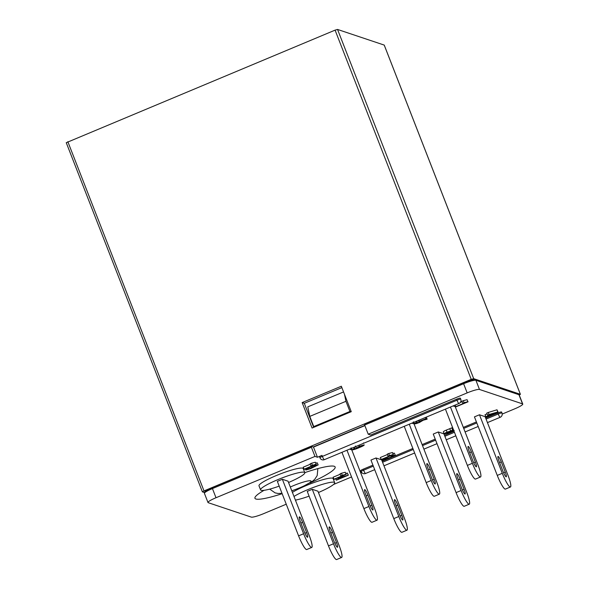 <?xml version="1.0" encoding="UTF-8"?>
<svg xmlns="http://www.w3.org/2000/svg" width="589" height="589" viewBox="0 0 589 589"><rect width="100%" height="100%" fill="white"/><g stroke="black" fill="none" stroke-linecap="round" stroke-linejoin="round"><path stroke-width="0.88" d="M264.071 490.313A43.049 6.052 158.7 0 0 254.941 498.272A43.049 6.052 158.7 0 0 255.862 498.993A43.049 6.052 158.7 0 0 282.146 493.692M309.762 483.068A43.049 6.052 158.7 0 0 335.148 467.003A43.049 6.052 158.7 0 0 334.228 466.282A43.049 6.052 158.7 0 0 304.785 472.636M318.443 492.514A23.729 3.335 158.7 0 0 334.699 482.678A23.729 3.335 158.7 0 0 334.191 482.281A23.729 3.335 158.7 0 0 316.462 486.308A23.729 3.335 158.7 0 0 293.985 496.453M334.699 482.678L333.109 478.607A23.729 3.335 158.7 0 0 332.601 478.209A23.729 3.335 158.7 0 0 314.872 482.236A23.729 3.335 158.7 0 0 292.394 492.375M288.544 482.501A23.729 3.335 158.7 0 0 304.8 472.665A23.729 3.335 158.7 0 0 304.292 472.268A23.729 3.335 158.7 0 0 279.635 478.901A23.729 3.335 158.7 0 0 260.581 489.901A23.729 3.335 158.7 0 0 261.089 490.298A23.729 3.335 158.7 0 0 279.201 486.139M304.8 472.665L303.21 468.586A23.729 3.335 158.7 0 0 302.702 468.196A23.729 3.335 158.7 0 0 278.052 474.83A23.729 3.335 158.7 0 0 258.991 485.829L260.581 489.901M295.406 500.105A23.729 3.335 158.7 0 0 309.1 496.159M316.138 464.257L315.343 462.225L316.138 464.257L312.369 465.266L311.581 463.226L310.153 463.823L310.948 465.862L312.369 465.266M316.359 464.331L304.307 469.367L303.166 467.217L310.315 464.228M303.961 469.249L313.355 465.332L310.948 465.862M315.343 462.225L311.581 463.226M305.868 470.007C305.507 469.794 306.354 469.227 308.422 468.307L308.923 468.358L307.274 469.433L310.212 468.608L311.552 467.489L316.683 465.487L314.18 465.928L318.06 464.905L310.55 468.726L305.868 470.007L305.367 468.925M308.422 468.307L308.202 467.74M308.923 468.358L308.621 467.57M310.212 468.608L309.637 467.143M311.552 467.489L311.169 466.503M312.98 466.922L312.59 465.914M313.017 466.944L312.604 465.899M315.373 466.348L315.167 465.818M314.18 465.928L313.944 465.339M317.272 462.866L318.163 464.979L317.272 462.866L315.859 463.05M393.253 454.568L392.465 452.529L393.253 454.568L389.491 455.569L388.696 453.537L387.275 454.134L388.063 456.166L389.491 455.569M393.481 454.642L381.422 459.67L380.28 457.52L387.429 454.539M381.076 459.56L390.47 455.636L388.063 456.166M392.465 452.529L388.696 453.537M385.552 459.891L384.006 460.539L382.224 459.943L392.333 456.769L393.791 455.79L390.919 456.342L395.19 455.216C395.639 455.4 394.807 455.96 392.694 456.88L384.219 459.449L385.552 459.891L385.258 459.148M382.224 459.943L382.025 459.42M383.336 459.508L383.122 458.964M387.4 458.279L387.032 457.336M392.333 456.769L392.09 456.144M390.919 456.342L390.706 455.798M394.394 453.177L395.315 455.304L394.394 453.177L392.966 453.324M414.332 423.94C413.942 423.734 414.796 423.167 416.887 422.239L417.387 422.291L415.724 423.366L419.074 422.372L421.135 421.106L419.39 421.223L425.854 418.735L427.143 419.162L421.334 420.73L422.622 420.561L419.515 422.453L416.482 423.565L414.332 423.94L413.419 421.82M416.887 422.239L416.482 421.209M417.387 422.291L416.894 421.032M419.074 422.372L418.323 420.443M419.39 421.223L418.978 420.163M425.854 418.735L425.376 417.498M427.143 419.162L426.296 417.108M422.563 420.251L422.711 420.627L422.512 420.274M485.778 416.769L488.715 415.547L487.53 415.149L489.076 414.501L498.029 411.917L486.124 416.887L484.983 414.73L487.029 413.876M487.53 415.149L486.735 413.11L488.281 412.462L489.076 414.501M497.779 411.836L496.991 409.797L488.281 412.462M498.029 411.917L496.991 409.797M286.247 504.206L263.577 513.674A11.036 1.553 -21.3 0 1 251.26 517.105L208.226 502.689A11.036 1.553 -21.3 0 1 207.991 502.505A11.036 1.553 -21.3 0 1 216.008 497.734L212.438 488.575L311.39 447.265L314.968 456.423L317.456 457.263L321.977 455.371A3.313 0.464 158.7 0 0 319.569 456.806L319.967 457.822A3.313 0.464 -21.3 0 1 322.374 456.394L456.998 400.196A3.313 0.464 -21.3 0 1 460.694 399.165A3.313 0.464 -21.3 0 1 460.767 399.217L460.37 398.201A3.313 0.464 158.7 0 0 456.6 399.18L370.702 435.035L368.213 434.196L467.173 392.892A11.036 1.553 -21.3 0 1 479.483 389.454L522.524 403.877A11.036 1.553 -21.3 0 1 522.76 404.061A11.036 1.553 -21.3 0 1 514.742 408.825L502.211 414.06M368.213 434.196L364.643 425.037L463.602 383.726L467.173 392.892M463.381 382.806L364.444 424.095L364.643 425.037M317.456 457.263L313.488 447.08L364.871 425.633M311.39 447.265L311.191 446.322L313.488 447.08M216.008 497.734L314.968 456.423M361.83 472.658L360.807 473.085M351.552 476.95L333.558 484.46M296.701 499.84L295.501 500.348M360.225 471.59L361.344 471.966M363.207 469.183A3.313 0.464 158.7 0 0 360.799 470.618L361.197 471.634A3.313 0.464 -21.3 0 1 363.604 470.206L363.207 469.183L372.933 465.126M486.065 419.081L498.228 414.008A3.313 0.464 -21.3 0 1 501.916 412.977A3.313 0.464 -21.3 0 1 501.99 413.029L501.592 412.013A3.313 0.464 158.7 0 0 497.83 412.992L485.667 418.065M476.413 421.93L463.315 427.393M454.06 431.258L444.481 435.256M435.219 439.122L422.122 444.592M412.867 448.457L393.268 456.637M392.105 457.123L385.537 459.862M383.962 460.524L382.187 461.261M360.181 471.472L360.998 471.126M467.88 401.705L467.084 399.666L467.88 401.705L464.117 402.707L463.322 400.675L461.894 401.264L462.689 403.303L464.117 402.707M468.108 401.779L456.048 406.808L455.076 405.099M455.702 406.69L465.096 402.773L462.689 403.303M462.056 401.676L460.348 402.39M467.084 399.666L463.322 400.675M452.61 427.555L446.256 430.11L447.051 432.149C444.776 433.136 443.841 433.74 444.253 433.968L448.833 432.716L454.193 430.397M446.256 430.11C443.981 431.096 443.053 431.708 443.465 431.936M443.34 431.847L444.253 433.968M449.863 428.983L450.659 431.023L447.051 432.149M451.829 427.864L452.617 429.904L450.659 431.023M453.405 429.587L452.617 429.904M351.979 449.922L354.32 448.384L354.828 448.435L353.393 449.348L358.495 447.662L356.293 448.111L359.408 446.234L364.238 444.842C364.296 445.328 362.669 446.234 359.364 447.566C355.896 449.068 353.437 449.856 351.979 449.922L351.088 447.817M354.32 448.384L353.908 447.331M354.828 448.435L354.328 447.154M356.293 448.111L355.417 446.013M359.408 446.234L359.003 445.203M363.538 442.876L363.627 443.274M336.12 480.028L339.058 478.798L337.872 478.401L339.419 477.76L348.371 475.176L336.474 480.145L335.642 478.783M337.872 478.401L337.688 477.929M339.419 477.76L339.235 477.281M348.128 475.095L347.333 473.055L345.927 473.49M348.371 475.176L347.333 473.055M346.037 474.278L345.242 472.238L346.037 474.278L342.275 475.286L341.48 473.247L340.052 473.843L340.847 475.875L342.275 475.286M346.258 474.351L334.206 479.387L333.065 477.23L340.214 474.248M333.86 479.269L343.254 475.345L340.847 475.875M345.242 472.238L341.48 473.247M494.598 413.088L489.503 414.649L490.262 414.899L494.598 413.088M344.462 394.262L345.949 401.3L309.785 416.401L307.775 406.874L343.556 391.935M453.493 429.815L451.675 430.868L453.839 430.287M448.509 432.584L450.291 431.457L447.419 432.26L445.645 433.386L448.509 432.584L448.258 431.928M357.737 447.434L362.905 445.446L360.829 446.69L357.722 447.515M344.948 476.346L339.853 477.9L340.604 478.158L344.948 476.346M490.262 414.899L490.092 414.465M345.949 401.3L349.918 411.483L350.926 411.821M314.754 426.915L313.753 426.583L309.785 416.401M313.753 426.583L349.918 411.483M360.829 446.69L360.571 446.028M340.604 478.158L340.435 477.723M480.536 476.98L475.514 479.078A13.797 2.268 -112.7 0 1 475.161 479.071A13.797 2.268 -112.7 0 1 467.364 465.398L472.393 463.3A13.797 2.268 67.3 0 0 480.182 476.972A13.797 2.268 67.3 0 0 480.536 476.98A13.797 2.268 67.3 0 0 478.054 465.2L455.231 406.653L453.074 405.931M473.092 461.32L469.124 451.145A5.522 0.906 -112.7 0 1 468.13 446.425A5.522 0.906 -112.7 0 1 471.391 451.903L475.36 462.085A5.522 0.906 -112.7 0 1 476.354 466.797A5.522 0.906 -112.7 0 1 473.092 461.32M472.393 463.3L450.452 407.028M467.364 465.398L445.424 409.127M377.056 520.175L372.034 522.274A13.797 2.268 -112.7 0 1 371.681 522.266A13.797 2.268 -112.7 0 1 363.884 508.594L368.913 506.496A13.797 2.268 67.3 0 0 376.702 520.168A13.797 2.268 67.3 0 0 377.056 520.175A13.797 2.268 67.3 0 0 374.575 508.395L351.751 449.849L349.594 449.127M369.612 504.523L365.644 494.34A5.522 0.906 -112.7 0 1 364.65 489.621A5.522 0.906 -112.7 0 1 367.911 495.099L371.88 505.281A5.522 0.906 -112.7 0 1 372.874 509.993A5.522 0.906 -112.7 0 1 369.612 504.523M368.913 506.496L346.973 450.224M363.884 508.594L341.944 452.323M439.342 494.171L434.321 496.269A13.797 2.268 -112.7 0 1 433.968 496.269A13.797 2.268 -112.7 0 1 426.178 482.59L431.2 480.491A13.797 2.268 67.3 0 0 438.989 494.171A13.797 2.268 67.3 0 0 439.342 494.171A13.797 2.268 67.3 0 0 436.861 482.391L414.038 423.852L411.88 423.13M431.906 478.518L427.938 468.336A5.522 0.906 -112.7 0 1 426.944 463.624A5.522 0.906 -112.7 0 1 430.198 469.094L434.167 479.277A5.522 0.906 -112.7 0 1 435.161 483.989A5.522 0.906 -112.7 0 1 431.906 478.518M431.2 480.491L409.259 424.22M426.178 482.59L404.238 426.318M497.263 475.411L474.439 416.872L479.468 414.774L485.13 416.673L507.954 475.213A13.797 2.268 67.3 0 1 510.435 487L505.414 489.091A13.797 2.268 -112.7 0 1 505.06 489.091A13.797 2.268 -112.7 0 1 497.263 475.411L502.292 473.313L479.468 414.774M501.291 461.916A5.522 0.906 67.3 0 0 498.036 456.446A5.522 0.906 67.3 0 0 499.023 461.158L502.999 471.34A5.522 0.906 67.3 0 0 506.253 476.81A5.522 0.906 67.3 0 0 505.259 472.098L501.291 461.916L499.597 462.623M502.292 473.313A13.797 2.268 67.3 0 0 510.081 486.993A13.797 2.268 67.3 0 0 510.435 487M393.783 518.607L370.96 460.068L375.988 457.97L381.65 459.869L404.474 518.408A13.797 2.268 67.3 0 1 406.955 530.196L401.934 532.287A13.797 2.268 -112.7 0 1 401.58 532.287A13.797 2.268 -112.7 0 1 393.783 518.607L398.812 516.516L375.988 457.97M397.811 505.112A5.522 0.906 67.3 0 0 394.556 499.641A5.522 0.906 67.3 0 0 395.543 504.353L399.519 514.536A5.522 0.906 67.3 0 0 402.773 520.006A5.522 0.906 67.3 0 0 401.779 515.294L397.811 505.112L396.117 505.818M398.812 516.516A13.797 2.268 67.3 0 0 406.601 530.188A13.797 2.268 67.3 0 0 406.955 530.196M456.077 492.61L433.254 434.064L438.275 431.973L443.937 433.865L466.76 492.411A13.797 2.268 67.3 0 1 469.242 504.191L464.22 506.29A13.797 2.268 -112.7 0 1 463.867 506.282A13.797 2.268 -112.7 0 1 456.077 492.61L461.099 490.512L438.275 431.973M460.097 479.115A5.522 0.906 67.3 0 0 456.843 473.637A5.522 0.906 67.3 0 0 457.837 478.356L461.805 488.531A5.522 0.906 67.3 0 0 465.06 494.009A5.522 0.906 67.3 0 0 464.073 489.297L460.097 479.115L458.404 479.821M461.099 490.512A13.797 2.268 67.3 0 0 468.888 504.184A13.797 2.268 67.3 0 0 469.242 504.191M312.273 489.304L307.244 491.403L328.485 545.87L333.507 543.772A13.797 2.268 67.3 0 0 341.303 557.444A13.797 2.268 67.3 0 0 341.649 557.452A13.797 2.268 67.3 0 0 339.168 545.672L317.935 491.197L312.273 489.304L333.507 543.772M282.367 479.284L277.345 481.382L298.586 535.85L303.607 533.752A13.797 2.268 67.3 0 0 311.397 547.431A13.797 2.268 67.3 0 0 311.75 547.439A13.797 2.268 67.3 0 0 309.269 535.651L288.036 481.184L282.367 479.284L303.607 533.752M341.649 557.452L336.628 559.55A13.797 2.268 -112.7 0 1 336.275 559.543A13.797 2.268 -112.7 0 1 328.485 545.87M330.245 531.617L334.213 541.799A5.522 0.906 67.3 0 0 337.475 547.269A5.522 0.906 67.3 0 0 336.481 542.557L332.505 532.375A5.522 0.906 67.3 0 0 329.251 526.905A5.522 0.906 67.3 0 0 330.245 531.617M311.75 547.439L306.729 549.53A13.797 2.268 -112.7 0 1 306.376 549.53A13.797 2.268 -112.7 0 1 298.586 535.85M306.574 532.537A5.522 0.906 -112.7 0 1 307.568 537.249A5.522 0.906 -112.7 0 1 304.314 531.779L300.346 521.596A5.522 0.906 -112.7 0 1 299.352 516.884A5.522 0.906 -112.7 0 1 302.606 522.355L306.574 532.537L304.918 533.229M302.15 402.581L312.074 428.041L351.258 411.682L341.333 386.229L302.15 402.581L304.299 403.303L313.687 427.364M66.292 142.685L335.082 30.135L471.237 379.353L204 490.909L202.395 491.867L204.361 492.544M519.262 395.094L520.367 394.299L473.703 378.668L471.237 379.353M473.703 378.668L337.549 29.45L335.082 30.135M337.549 29.45L384.212 45.081L520.367 394.299M304.299 403.303L341.878 387.621M364.782 425.413L313.149 446.963M500.245 417.226A3.313 0.545 -112.7 0 1 500.179 417.292A3.313 0.545 -112.7 0 1 500.098 417.292A3.313 0.545 67.3 0 1 498.228 414.008L497.83 412.992M459.015 403.413A3.313 0.545 -112.7 0 1 458.956 403.48A3.313 0.545 -112.7 0 1 458.868 403.48A3.313 0.545 -112.7 0 1 456.998 400.196L456.6 399.18M291.769 490.755A15.454 2.172 158.7 0 0 306.184 484.813A15.454 2.172 158.7 0 0 310.697 480.838A15.454 2.172 158.7 0 0 290.311 487.029M479.483 389.454L475.912 380.295L518.946 394.711L522.524 403.877M475.912 380.295A11.036 1.553 158.7 0 0 463.602 383.726L463.403 382.784L472.12 379.868L475.257 379.662A1.104 1.075 108.5 0 1 475.912 380.295M324.392 459.611A3.313 0.545 -112.7 0 1 324.333 459.678A3.313 0.545 -112.7 0 1 324.244 459.678A3.313 0.545 67.3 0 1 322.374 456.394L321.977 455.371M311.176 446.344L212.239 487.633L212.438 488.575A11.036 1.553 158.7 0 0 204.412 493.339L207.991 502.505M361.197 471.634A3.313 3.313 0 0 0 365.555 473.49A3.313 0.545 67.3 0 1 365.474 473.49A3.313 0.545 67.3 0 1 363.604 470.206L373.33 466.142M382.585 462.277L413.264 449.473M422.519 445.608L435.617 440.138M444.879 436.28L454.458 432.282M463.712 428.417L476.81 422.946M518.298 394.085L519.189 394.895A11.036 1.553 158.7 0 0 518.946 394.711A1.104 1.075 -71.5 0 0 518.298 394.085L475.257 379.662M474.506 379.691C472.702 379.522 469.013 380.553 463.425 382.784L364.444 424.095M430.198 469.094L428.505 469.801M434.167 479.277L432.51 479.969M367.911 495.099L366.218 495.805M371.88 505.281L370.223 505.973M471.391 451.903L469.698 452.61M475.36 462.085L473.703 462.777M464.073 489.297L462.409 489.989M401.779 515.294L400.122 515.986M505.259 472.098L503.602 472.79M336.481 542.557L334.817 543.249M332.505 532.375L330.812 533.082M302.606 522.355L300.913 523.061M374.707 469.669L365.555 473.49A3.313 0.545 67.3 0 0 365.614 473.423M204 490.909L67.845 141.691M487.442 422.607L500.179 417.292A3.313 3.313 0 0 0 501.99 413.029M319.967 457.822A3.313 3.313 0 0 0 324.333 459.678L458.956 403.48A3.313 3.313 0 0 0 460.767 399.217M269.703 489.128L275.092 492.868L278.06 493.479L282.013 493.346M519.189 394.895L522.76 404.061M311.191 446.322L212.239 487.633C203.831 491.476 206.238 490.799 204.788 491.763L204.412 493.339M291.813 490.873L302.812 486.595L312.892 480.955L314.865 479.144L317.199 475.551L317.861 468.608M478.187 426.473L465.089 431.943M455.827 435.801L446.248 439.799M436.994 443.664L423.896 449.135M414.641 453L383.962 465.803M66.24 142.648L202.395 491.867M384.256 45.117L520.411 394.335"/></g></svg>
